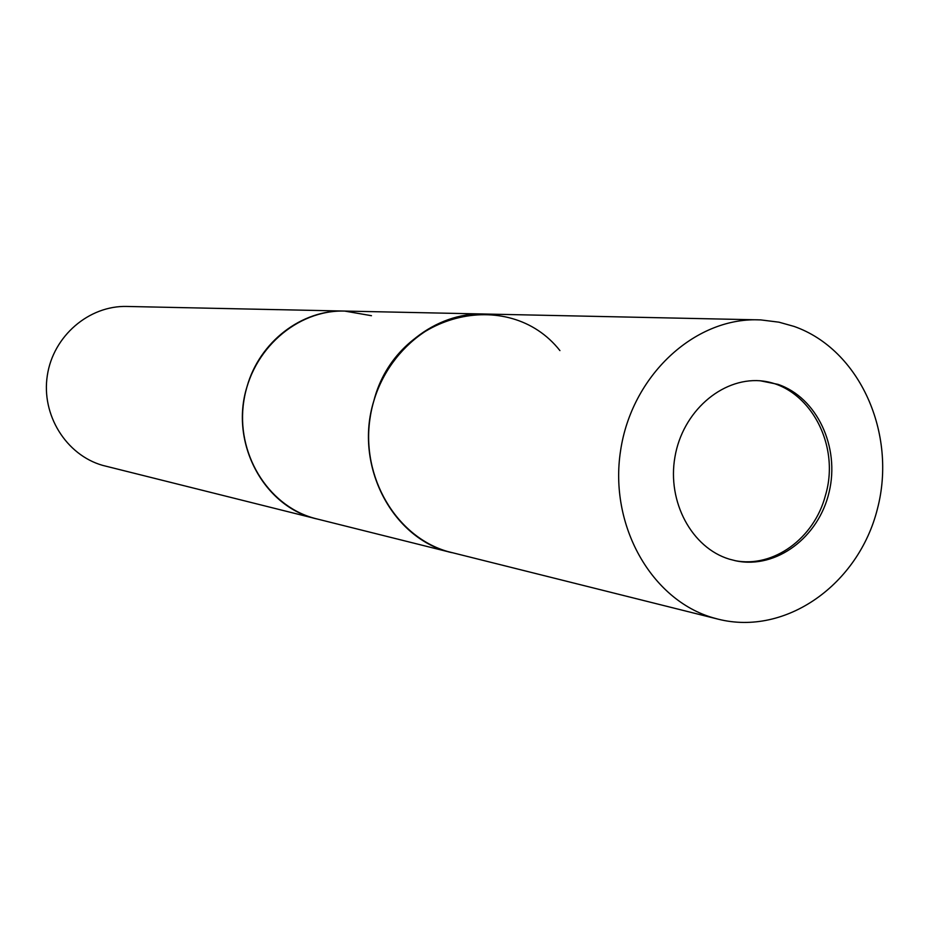 <?xml version="1.0" encoding="UTF-8"?>
<svg xmlns="http://www.w3.org/2000/svg" width="929" height="929" viewBox="0 0 929 929"><rect width="100%" height="100%" fill="white"/><g stroke="black" fill="none" stroke-linecap="round" stroke-linejoin="round"><path stroke-width="1.39" d="M734.781 560.605C773.3 568.339 814.28 538.367 825.428 495.459C841.268 443.133 807.347 383.456 758.842 380.693M758.099 319.82C694.009 317.881 631.569 376.024 620.572 450.716C608.959 525.315 651.345 599.995 713.1 617.785L718.059 619.144C785.818 636.307 858.535 584.411 877.417 508.906C897.182 433.657 859.789 349.478 794.098 326.427L778.955 322.177L760.723 319.901L483.788 314.002C435.794 312.237 388.02 349.397 373.772 401.096C353.67 465.743 392.653 539.679 451.866 552.662L102.596 465.359C66.075 454.92 41.12 414.833 47.321 375.49C53.174 336.077 88.963 305.397 126.89 306.454L277.841 309.671M559.92 350.593C508.546 285.319 396.114 313.201 373.772 401.096M371.461 315.697L344.589 311.064C301.82 309.508 259.516 341.802 247.009 386.708C229.335 442.854 264.033 507.292 316.789 518.928L313.096 517.917C267.169 504.761 235.711 452.69 243.793 401.27C251.411 349.78 296.897 309.705 344.589 311.064L276.552 309.624M729.393 559.177L736.07 560.872C776.33 569.233 818.716 537.345 829.132 492.08C840.037 446.954 816.951 397.531 777.991 384.362L760.166 380.762C721.229 377.871 682.513 412.011 674.942 456.987C666.964 501.892 691.85 547.901 729.393 559.177M344.589 311.064L483.788 314.002C430.266 312.458 378.858 358.582 370.102 417.853C360.835 477.03 396.172 536.73 447.732 551.536L718.059 619.144"/></g></svg>
